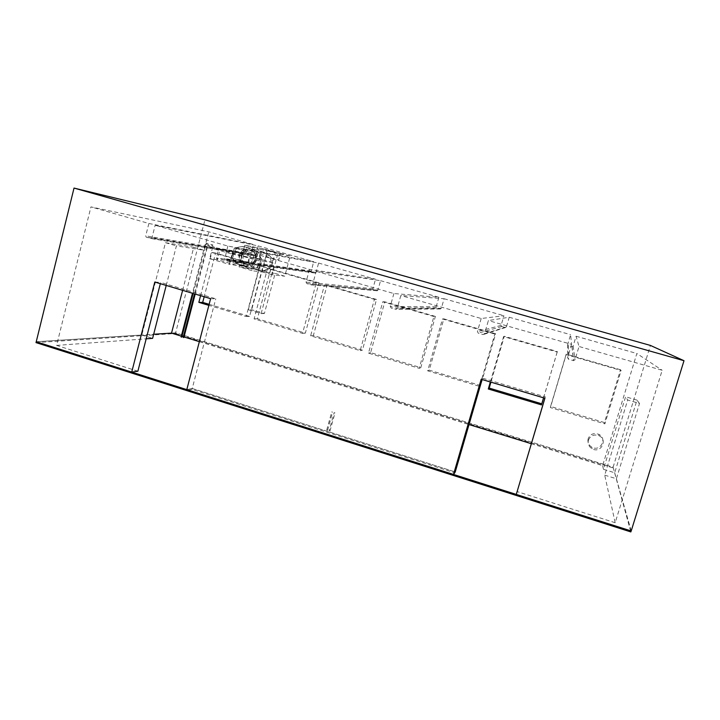 <?xml version="1.0" encoding="UTF-8"?>
<svg xmlns="http://www.w3.org/2000/svg" width="720" height="720" viewBox="0 0 720 720"><rect width="100%" height="100%" fill="white"/><g stroke="black" fill="none" stroke-linecap="round" stroke-linejoin="round"><path stroke-width="0.54" stroke-dasharray="3.6 2.7" d="M212.859 244.971L212.679 245.637L212.859 244.971L206.532 243.153L206.361 243.828L206.532 243.153L205.308 243.891L205.974 244.071L205.308 243.891L192.474 293.265M181.125 336.951L181.764 337.14L181.125 336.951M214.497 247.185L214.326 247.851L214.497 247.185L208.179 245.367L208.008 246.042L208.188 245.367L206.964 246.105L207.621 246.285L206.973 246.105L194.526 293.877M183.222 337.383L183.861 337.572L183.222 337.383M331.713 411.912L332.586 412.2L331.713 411.912M326.7 430.029L327.564 430.317L326.7 430.029M334.143 412.641L335.007 412.92L334.143 412.641M329.121 430.758L329.985 431.046L329.121 430.758L334.161 412.632M262.251 248.616L275.301 252.333L269.829 272.844L256.815 269.082L262.251 248.616L244.755 245.223L239.049 266.868L252.756 270.837L258.507 249.138L244.755 245.223L242.136 255.159C244.764 249.507 248.625 248.292 253.746 251.505C255.825 253.602 256.527 256.14 255.87 259.092L258.507 249.138L244.755 245.223L265.527 249.255L278.442 252.927C279.585 253.575 279.675 255.951 278.703 260.046L265.887 256.374C266.841 252.288 266.724 249.912 265.527 249.255M256.815 269.082L239.049 266.868M275.301 252.333L258.507 249.138L280.521 253.26L278.703 260.046M269.829 272.844L252.756 270.837M264.393 313.515L261.144 313.578L248.301 309.753L251.676 309.735L264.393 313.515L275.13 273.402L271.98 273.033L272.871 269.703C273.843 265.581 273.744 263.214 272.565 262.593L264.897 261.423L267.696 250.884L278.442 252.927M261.144 313.578L271.98 273.033L262.116 271.872L264.897 261.423L255.627 260.001M275.13 273.402L284.769 276.192L290.187 256.014L277.794 253.692L272.151 274.779L284.769 276.192M262.116 271.872L272.151 274.779M267.714 250.83L277.794 253.692M280.521 253.26L290.187 256.014M241.515 255.051C240.795 258.633 241.875 261.45 244.746 263.493C251.703 268.272 259.623 256.905 253.143 251.397C248.022 248.175 244.143 249.399 241.515 255.051C244.143 249.399 248.022 248.175 253.143 251.397C259.623 256.905 251.703 268.272 244.746 263.493C241.875 261.45 240.795 258.633 241.515 255.051M241.956 256.077L242.136 255.159L241.956 256.077C241.65 259.299 242.784 261.801 245.358 263.574C249.768 265.59 253.179 264.393 255.573 259.983L241.956 256.077M272.565 262.593L259.533 258.858C260.766 259.488 260.901 261.864 259.938 265.977L272.871 269.703M248.301 309.753L259.938 265.977M265.887 256.374L251.676 309.735M259.533 258.858L241.902 256.059M243.567 254.988L242.46 261.558L216.351 257.922L246.834 266.733L249.246 257.616L262.296 259.677L260.937 258.156L259.02 253.674C255.699 249.921 251.793 249.084 247.32 251.172L243.567 254.988L232.938 251.253L262.296 259.677L259.965 268.416L230.652 259.956L232.938 251.253L218.727 248.85L216.351 257.922L217.377 259.722L219.987 249.732L212.337 248.454L209.673 258.669L229.347 264.366L232.038 254.115L212.337 248.454M232.038 254.115L249.246 257.616L218.727 248.85L219.987 249.732L239.292 255.276L236.655 265.302L217.377 259.722L209.673 258.669M242.46 261.558L244.413 266.085L246.501 268.074L249.165 269.343L256.176 268.479L259.812 264.744L259.965 268.416L229.347 264.366M259.812 264.744L260.937 258.156M263.376 252.036L269.433 255.501C276.822 262.44 268.767 273.492 258.48 270.468L258.705 270.522C271.314 273.708 276.111 254.844 263.376 252.036L262.827 251.91C250.155 248.58 243.324 263.484 254.943 269.118L258.48 270.468M240.993 265.419C228.06 262.845 232.551 243.729 245.376 246.933L245.853 247.041C238.869 245.79 234.288 247.887 232.11 253.314C231.282 258.012 233.37 261.729 238.374 264.465L241.272 265.482C252.972 268.587 260.613 256.068 251.046 249.507L245.853 247.041M239.634 254.754C242.271 249.057 246.168 247.833 251.325 251.073C257.841 256.608 249.876 268.038 242.883 263.232C239.994 261.18 238.914 258.354 239.634 254.754M239.805 254.565C238.896 259.137 240.3 262.692 244.026 265.221C252.63 270.837 262.251 257.049 254.493 250.137C248.067 245.925 243.171 247.401 239.805 254.565M588.195 438.633C587.367 442.269 588.582 445.113 591.822 447.174C600.354 452.232 607.779 438.327 598.68 434.295C593.757 432.621 590.256 434.07 588.195 438.633M588.42 440.127C590.517 435.501 594.045 434.034 599.031 435.735C608.229 439.821 600.723 453.879 592.092 448.758C588.816 446.67 587.592 443.79 588.42 440.127M200.583 295.677L211.851 252.495L262.809 266.679L215.577 253.071L204.174 296.748M211.851 252.495L215.577 253.071M209.133 304.335L249.57 316.431L262.809 266.679M259.551 266.238L246.186 316.521L208.863 305.352M246.186 316.521L249.57 316.431M319.023 282.879L270.711 268.956L257.409 318.771L305.352 333.117L319.023 282.879L316.332 282.609L302.526 333.387L254.097 318.888L267.525 268.542L316.332 282.609M267.525 268.542L270.711 268.956M254.097 318.888L257.409 318.771M302.526 333.387L305.352 333.117M376.533 299.448L327.105 285.21L313.371 335.511L362.421 350.181L376.533 299.448L374.436 299.358L360.18 350.64L310.626 335.808L324.495 284.958L374.436 299.358M324.495 284.958L327.105 285.21M310.626 335.808L313.371 335.511M360.18 350.64L362.421 350.181M435.384 316.413L384.804 301.833L370.629 352.638L420.813 367.641L435.384 316.413L433.917 316.503L419.193 368.307L368.478 353.124L382.797 301.77L433.917 316.503M382.797 301.77L384.804 301.833M368.478 353.124L370.629 352.638M419.193 368.307L420.813 367.641M495.639 333.774L443.853 318.852L429.21 370.161L480.591 385.524L495.639 333.774L494.829 334.062L479.61 386.388L427.68 370.845L442.476 318.969L494.829 334.062M442.476 318.969L443.853 318.852M427.68 370.845L429.21 370.161M479.61 386.388L480.591 385.524M490.347 381.978L503.586 336.591L557.208 352.044L557.325 351.549L504.306 336.267L490.923 382.14M503.586 336.591L504.306 336.267M543.564 397.827L557.325 351.549M557.208 352.044L543.591 397.827M620.514 369.756L566.208 354.105L550.584 406.458L604.458 422.568L620.514 369.756L621.117 370.467L604.872 423.873L550.386 407.565L566.181 354.627L621.117 370.467M566.181 354.627L566.208 354.105M550.386 407.565L550.584 406.458M604.872 423.873L604.458 422.568M210.618 298.665L215.766 298.8L160.668 282.411L160.335 283.689M154.791 282.042L160.668 282.411M455.238 471.951L454.968 472.878L191.997 389.349L192.231 388.458L455.238 471.951L192.231 388.458L186.795 389.619L192.231 388.458L215.766 298.8M544.905 398.223L545.265 396.837L482.508 378.162L482.112 379.521M481.194 379.251L482.508 378.162M544.851 398.205L545.265 396.837M137.88 371.205L56.601 345.402L90.945 206.901L208.773 231.849L253.332 244.512L148.869 223.47L90.945 206.901M148.869 223.47L145.728 235.845L146.205 237.132L150.66 238.473L151.992 237.654L155.151 225.27L258.147 245.88L255.69 255.159L254.664 255.771L251.244 254.754L250.884 253.782L253.332 244.512M227.853 246.06L224.64 259.434L229.662 261.306L231.039 260.478L234.342 247.914L318.6 263.061L316.053 272.439L315.009 273.051L311.184 271.647L313.668 261.657L227.853 246.06L155.151 225.27M309.483 269.406L306.036 282.132L306.837 283.608L311.292 284.895L312.723 284.058L316.179 271.323L380.565 280.674L377.928 290.151L376.848 290.763L373.482 289.8L372.879 288.702L375.507 279.234L309.483 269.406L234.342 247.914M393.876 293.544L390.267 306.45L391.095 307.953L395.703 309.294L397.188 308.448L400.815 295.524L444.087 298.728L441.36 308.304L440.253 308.925L436.797 307.935L436.185 306.819L438.903 297.252L393.876 293.544L316.179 271.323M481.194 318.51L477.414 331.614L478.26 333.153L483.03 334.53L484.569 333.684L488.376 320.562L509.238 317.241L506.412 326.925L505.269 327.546L501.732 326.538L501.102 325.404L503.919 315.729L481.194 318.51L400.815 295.524M571.59 344.367L567.612 357.66L568.494 359.226L573.435 360.657L575.028 359.802L579.015 346.491L576.072 336.231L573.147 346.023L572.076 346.671L568.341 345.609L567.702 344.466L570.618 334.683L571.59 344.367L488.376 320.562M604.719 475.146L616.392 478.755L639.504 403.479L627.687 400.005L604.719 475.146L615.177 522.729L662.175 370.269L579.015 346.491M615.177 522.729L517.068 491.58M616.392 478.755L631.197 530.973M182.619 290.331L193.761 247.275L165.474 242.694L141.831 335.016L36.243 341.739L153.666 334.251M141.831 335.016L152.613 338.355M56.601 345.402L146.187 338.823M193.761 247.275L203.994 250.227L208.773 231.849M181.323 336.132L181.98 336.33M183.366 336.762L184.023 336.96M199.35 341.676L469.017 424.557M531.315 443.709L602.622 465.624L636.849 353.502L662.175 370.269M576.072 336.231L636.849 353.502M509.238 317.241L570.618 334.683M444.087 298.728L503.919 315.729M380.565 280.674L438.903 297.252M318.6 263.061L375.507 279.234M258.147 245.88L313.668 261.657M639.504 403.479L636.984 400.104L614.691 472.77L603.432 469.305L625.59 396.765L627.687 400.005M636.984 400.104L625.59 396.765M602.622 465.624L603.432 469.305M166.221 285.444L176.409 245.853L203.994 250.227M165.474 242.694L176.409 245.853M631.152 530.955L613.08 467.181L175.617 332.856L171.531 333.126L175.617 332.856L613.107 467.19L614.691 472.77M36 342.612L175.446 333.504L204.948 219.834M613.107 467.19L650.412 345.429M186.795 389.619L186.561 390.528L453.24 475.398L454.968 472.878M191.997 389.349L186.561 390.528M453.519 474.453L453.24 475.398M613.08 467.181L630.846 531.927M175.446 333.504L612.864 467.874M250.884 253.782L145.728 235.845M255.69 255.159L151.992 237.654M254.664 255.771L150.66 238.473M251.46 254.853L146.484 237.267M311.13 271.026L224.568 258.606M316.053 272.439L231.039 260.478M315.009 273.051L229.662 261.306M311.724 272.115L225.342 260.055M372.879 288.702L306.036 282.132M377.928 290.151L312.723 284.058M376.848 290.763L311.292 284.895M373.482 289.8L306.837 283.608M436.185 306.819L390.267 306.45M441.36 308.304L397.188 308.448M440.253 308.925L395.703 309.294M436.797 307.935L391.095 307.953M501.102 325.404L477.414 331.614M506.412 326.925L484.569 333.684M505.269 327.546L483.03 334.53M501.732 326.538L478.26 333.153M567.702 344.466L567.612 357.66M573.147 346.023L575.028 359.802M571.977 346.653L573.435 360.657M568.341 345.609L568.494 359.226M193.131 293.454L205.974 244.071L212.679 245.637M195.183 294.075L207.621 246.285L214.326 247.851M327.564 430.317L332.586 412.2M326.727 430.02L331.74 411.903M329.985 431.046L335.007 412.92M253.746 251.505L251.325 251.073M245.358 263.574L242.883 263.232M247.32 251.172C244.161 252.432 240.201 252.702 235.431 251.973M259.614 254.547C259.227 256.689 260.037 258.372 262.053 259.605M257.004 267.561L256.86 268.047M244.413 266.085L231.327 260.154M269.406 255.465C273.033 259.245 273.15 263.421 269.766 267.984C267.561 270.018 264.537 270.972 260.694 270.846L241.272 265.482M262.827 251.91L244.431 246.744C242.289 246.231 236.817 247.194 235.944 248.238C234.189 248.994 232.821 251.073 231.84 254.475C231.255 255.618 233.064 261.648 238.374 264.465M269.433 255.501L259.02 253.674M254.943 269.118L246.501 268.074M254.493 250.137L251.046 249.507M244.026 265.221L238.392 264.474M599.031 435.735L598.68 434.295M592.092 448.758L591.822 447.174M251.244 254.754L146.205 237.132M311.184 271.647L224.64 259.434M377.289 290.772L311.877 284.904M440.451 308.961L395.973 309.339M505.404 327.573L483.21 334.566M572.076 346.671L573.57 360.684"/><path stroke-width="1.08" d="M204.174 296.748L202.689 302.409L209.133 304.335M208.863 305.352L198.846 302.355L200.583 295.677M198.846 302.355L202.689 302.409M490.923 382.14L489.186 388.089L541.782 403.821L543.564 397.827M543.591 397.827L541.485 404.901L488.304 388.989L490.347 381.978M488.304 388.989L489.186 388.089M541.485 404.901L541.782 403.821M160.335 283.689L137.88 371.205L131.724 372.105L154.791 282.042L210.618 298.665L186.795 389.619L453.519 474.453L481.194 379.251L544.905 398.223L516.285 494.424L544.851 398.205M482.112 379.521L455.238 471.951L453.519 474.453L186.795 389.619M131.724 372.105L36.243 341.739L74.025 188.073L684 360.711L631.197 530.973L516.285 494.424M146.187 338.823L152.613 338.355L166.221 285.444M181.323 336.132L171.531 333.126L182.619 290.331M181.98 336.33L183.366 336.762M184.023 336.96L199.35 341.676M469.017 424.557L531.315 443.709M684 360.711L650.412 345.429L204.948 219.834L74.025 188.073M453.519 474.453L455.238 471.951M171.531 333.117L153.666 334.251M36.243 341.73L36 342.612L630.846 531.927L631.152 530.955L36.216 341.73M192.474 293.265L181.107 336.96M193.131 293.454L181.764 337.14M194.526 293.877L183.204 337.392M195.183 294.075L183.861 337.572"/></g></svg>
